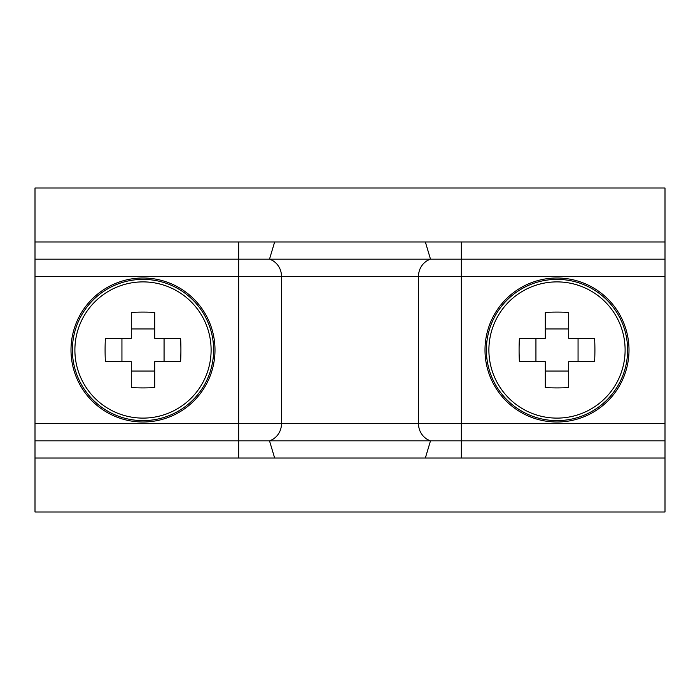 <?xml version="1.0" encoding="UTF-8"?>
<svg xmlns="http://www.w3.org/2000/svg" width="700" height="700" viewBox="0 0 700 700"><rect width="100%" height="100%" fill="white"/><g stroke="black" fill="none" stroke-linecap="round" stroke-linejoin="round"><path stroke-width="1.05" d="M665 511.998L665 458.001L35 458.001L35 511.998L665 511.998M35 241.999L665 241.999L665 188.002L35 188.002L35 458.001M274.645 241.999L269.5 259.175A17.999 17.124 -90 0 1 281.496 276.342L281.496 423.658A17.999 17.124 -90 0 1 269.5 440.825L35 440.825M425.355 241.999L430.5 259.175L35 259.175M274.645 458.001L269.5 440.825L665 440.825L665 458.001M238.674 241.999L238.674 276.342L418.504 276.342A17.999 17.124 -90 0 1 430.5 259.175L665 259.175L665 440.825M665 241.999L665 259.175M211.111 350A68.11 68.11 0 0 0 143.001 281.89A68.11 68.11 0 0 0 74.891 350A68.11 68.11 0 0 0 143.001 418.11A68.11 68.11 0 0 0 211.111 350M143.001 422.004A72.004 72.004 0 0 0 214.996 350A72.004 72.004 0 0 0 143.001 277.996A72.004 72.004 0 0 0 70.998 350A72.004 72.004 0 0 0 143.001 422.004M105.087 350A98.761 44.056 -90 0 1 105.402 338.301L131.303 338.301L131.303 312.401A98.761 44.056 0 0 1 154.7 312.401L154.7 338.301L180.6 338.301A98.761 44.056 90 0 1 180.906 350A98.761 44.056 90 0 1 180.6 361.699L154.7 361.699L154.7 387.599A98.761 44.056 180 0 1 131.303 387.599L131.303 361.699L105.402 361.699A98.761 44.056 -90 0 1 105.087 350M164.062 361.699L164.062 338.301M121.94 338.301L121.94 361.699M131.303 371.061L154.7 371.061M154.7 328.939L131.303 328.939M625.109 350A68.11 68.11 0 0 0 556.999 281.89A68.11 68.11 0 0 0 488.889 350A68.11 68.11 0 0 0 556.999 418.11A68.11 68.11 0 0 0 625.109 350M556.999 422.004A72.004 72.004 0 0 0 629.003 350A72.004 72.004 0 0 0 556.999 277.996A72.004 72.004 0 0 0 485.004 350A72.004 72.004 0 0 0 556.999 422.004M519.094 350A98.761 44.056 -90 0 1 519.4 338.301L545.3 338.301L545.3 312.401A98.761 44.056 0 0 1 568.697 312.401L568.697 338.301L594.597 338.301A98.761 44.056 90 0 1 594.913 350A98.761 44.056 90 0 1 594.597 361.699L568.697 361.699L568.697 387.599A98.761 44.056 180 0 1 545.3 387.599L545.3 361.699L519.4 361.699A98.761 44.056 -90 0 1 519.094 350M578.06 361.699L578.06 338.301M535.938 338.301L535.938 361.699M545.3 371.061L568.697 371.061M568.697 328.939L545.3 328.939M35 276.342L238.674 276.342L238.674 458.001M461.326 241.999L461.326 276.342L418.504 276.342L418.504 423.658L35 423.658M665 276.342L461.326 276.342L461.326 423.658L418.504 423.658A17.999 17.124 -90 0 0 430.5 440.825L425.355 458.001M461.326 458.001L461.326 423.658L665 423.658M143.001 420.621A70.621 70.621 0 0 0 213.623 350A70.621 70.621 0 0 0 143.001 279.379A70.621 70.621 0 0 0 72.38 350A70.621 70.621 0 0 0 143.001 420.621M556.999 420.621A70.621 70.621 0 0 0 627.62 350A70.621 70.621 0 0 0 556.999 279.379A70.621 70.621 0 0 0 486.377 350A70.621 70.621 0 0 0 556.999 420.621"/></g></svg>
